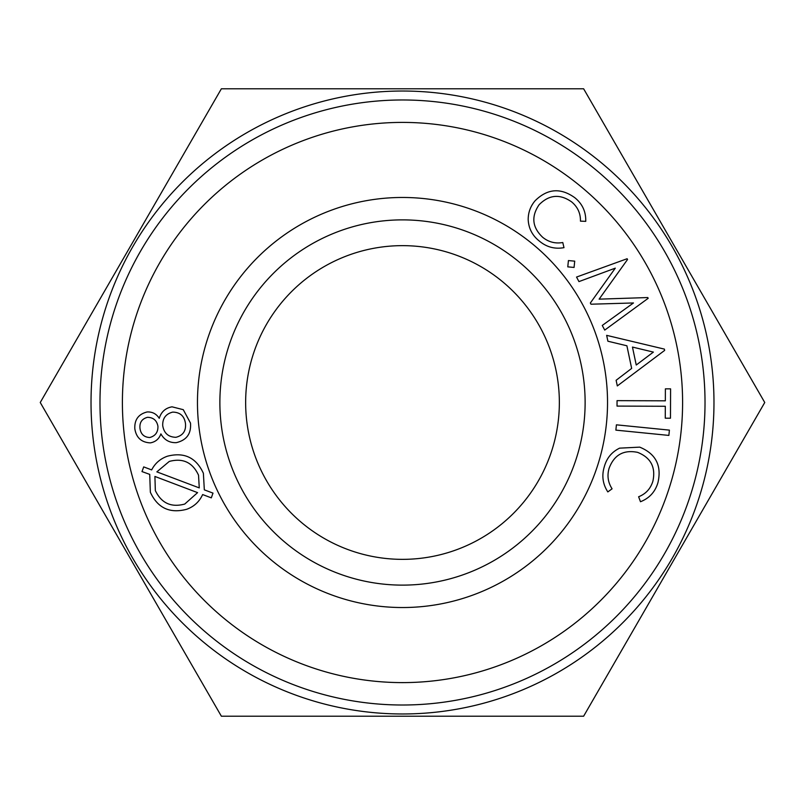 <?xml version="1.0" encoding="UTF-8"?>
<svg xmlns="http://www.w3.org/2000/svg" width="805" height="805" viewBox="0 0 805 805"><rect width="100%" height="100%" fill="white"/><g stroke="black" fill="none" stroke-linecap="round" stroke-linejoin="round"><path stroke-width="1.21" d="M583.625 716.219L221.375 716.219L40.25 402.5L221.375 88.781L583.625 88.781L764.75 402.5L583.625 716.219M172.039 406.827L183.268 409.675L190.493 423.078C191.338 433.724 186.609 440.244 176.295 442.649C169.473 442.901 164.341 439.983 160.899 433.885C159.058 438.946 155.526 441.945 150.314 442.881C141.388 442.408 136.226 437.668 134.807 428.663C134.425 419.657 138.541 414.092 147.154 411.959C152.356 411.717 156.381 413.84 159.239 418.318C161.242 411.808 165.508 407.984 172.039 406.827M197.577 492.64L154.912 476.449L155.335 490.577C161.403 503.195 171.203 507.693 184.737 504.061L197.577 492.64M633.465 302.962L590.971 304.21L590.337 303.022L615.292 268.156L578.956 281.599L576.541 277.061L627.135 258.727L627.538 259.492L599.121 299.148L647.784 297.548L648.176 298.313L604.736 330.09L602.261 325.441L633.465 302.962M574.911 197.789C582.397 203.896 586.01 211.755 585.748 221.345L580.455 221.144C580.596 213.325 577.658 206.915 571.631 201.894C559.938 193.703 549.091 194.649 539.109 204.732C531.038 216.565 532.246 227.433 542.731 237.334C548.618 242.084 555.299 243.814 562.775 242.526L563.983 247.658C554.746 249.298 546.504 247.085 539.28 241.017C532.367 235.543 528.674 228.459 528.191 219.735C528.15 212.58 530.455 206.261 535.084 200.777C547.43 188.531 560.713 187.535 574.911 197.789M202.639 494.562C199.358 501.726 194.005 506.657 186.579 509.324C169.714 513.711 157.639 508.015 150.344 492.227L149.73 474.387L141.992 471.579L143.703 466.9L151.652 469.909C155.093 463.278 160.336 458.709 167.4 456.214C184.154 451.887 196.148 457.572 203.383 473.28L204.329 489.853L212.993 493.113L211.313 497.852L202.639 494.562M617.053 400.649L665.343 400.82L665.383 388.845L670.585 388.855L670.474 418.208L665.272 418.198L665.312 406.273L617.033 406.092L617.053 400.649M402.5 607.534A205.034 205.034 0 0 1 224.937 299.983A205.034 205.034 0 0 1 580.063 299.983A205.034 205.034 0 0 1 402.5 607.534M402.5 585.124A182.624 182.624 0 0 1 219.876 402.5A182.624 182.624 0 0 1 402.5 219.876A182.624 182.624 0 0 1 585.124 402.5A182.624 182.624 0 0 1 402.5 585.124M402.5 705.009A302.509 302.509 0 0 1 140.513 251.241A302.509 302.509 0 0 1 664.487 251.241A302.509 302.509 0 0 1 402.5 705.009M402.5 682.61A280.11 280.11 0 0 1 159.923 262.45A280.11 280.11 0 0 1 645.077 262.45A280.11 280.11 0 0 1 402.5 682.61M245.646 402.5A156.854 156.854 0 0 0 402.5 559.354A156.854 156.854 0 0 0 559.354 402.5A156.854 156.854 0 0 0 402.5 245.646A156.854 156.854 0 0 0 245.646 402.5M156.844 471.861L199.268 487.9L198.533 475.202C192.637 462.402 182.886 457.814 169.271 461.436L156.844 471.861M636.242 365.017L653.378 352.097L632.458 347.066L636.242 365.017M616.117 380.292L631.653 368.408L626.894 345.778L607.896 341.219L606.658 335.353L664.377 349.108L664.648 350.396L617.314 385.927L616.117 380.292M669.398 430.122L668.875 435.414L615.875 430.132L616.409 424.829L669.398 430.122M567.777 266.858L568.421 260.568L574.72 261.162L574.066 267.441L567.777 266.858M609.083 468.359C606.98 475.624 607.976 482.437 612.082 488.806L607.825 491.915C602.724 484.057 601.566 475.614 604.344 466.598C606.688 458.136 611.77 451.987 619.588 448.154L639.713 447.137C655.773 453.738 661.851 465.562 657.947 482.608C655.22 491.855 649.404 498.225 640.488 501.726L638.617 496.766C645.862 493.857 650.621 488.655 652.895 481.169C655.874 467.232 650.792 457.643 637.651 452.37C623.634 449.542 614.104 454.875 609.083 468.359M402.5 91.025A311.475 311.475 0 0 1 672.245 558.237A311.475 311.475 0 0 1 132.755 558.237A311.475 311.475 0 0 1 402.5 91.025M149.77 437.518C155.395 435.948 158.112 432.194 157.931 426.258C156.844 420.452 153.373 417.473 147.506 417.312C141.922 418.801 139.416 422.484 139.979 428.361C140.794 434.177 144.055 437.226 149.77 437.518M162.721 425.674C163.979 433.211 168.376 437.085 175.913 437.306C182.956 435.535 186.146 430.947 185.472 423.531C184.405 416.054 180.149 412.251 172.713 412.11C165.78 413.891 162.449 418.419 162.721 425.674"/></g></svg>
